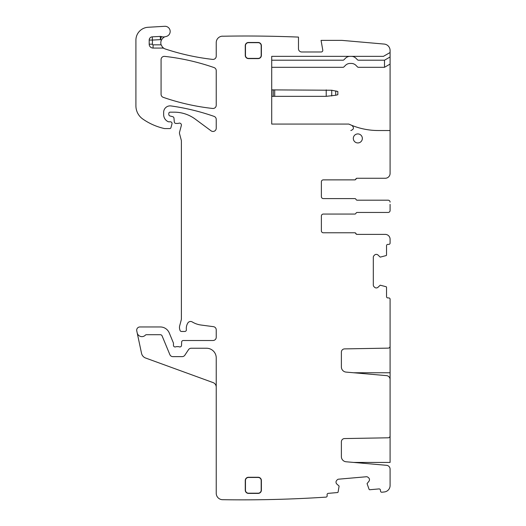 <?xml version="1.0" encoding="UTF-8"?>
<svg xmlns="http://www.w3.org/2000/svg" width="526" height="526" viewBox="0 0 526 526"><rect width="100%" height="100%" fill="white"/><g stroke="black" fill="none" stroke-linecap="round" stroke-linejoin="round"><path stroke-width="0.79" d="M337.219 91.327L335.713 90.959L335.713 95.259L337.83 94.719L337.83 91.498L331.735 90.242L271.712 89.88M335.713 95.259L326.219 96.33L271.712 96.33M390.088 381.146L390.088 345.996M385.249 234.386L356.996 234.386A1.289 1.289 0 0 1 355.8 233.577A1.289 1.289 0 0 0 354.603 232.775L323.319 232.775A1.933 1.933 0 0 1 321.379 230.835A1.933 1.933 0 0 0 323.319 232.775L354.794 232.775A1.289 1.289 0 0 1 355.99 233.577A1.289 1.289 0 0 0 357.187 234.386L385.249 234.386A4.839 4.839 0 0 1 390.088 239.225L390.088 243.097A1.289 1.289 0 0 1 388.793 244.386L387.826 244.386A1.289 1.289 0 0 0 386.538 245.675L386.538 254.978A0.644 0.644 0 0 1 386.091 255.597L380.219 257.129L378.01 255.044A2.255 2.255 0 0 0 376.412 254.387L376.182 254.387A2.255 2.255 0 0 0 374.584 255.044L373.973 255.656A2.255 2.255 0 0 0 373.315 257.253L373.315 285.059A2.255 2.255 0 0 0 373.973 286.657L374.584 287.268A2.255 2.255 0 0 0 376.182 287.932L376.412 287.932A2.255 2.255 0 0 0 378.01 287.268L380.219 285.191L386.091 286.723A0.644 0.644 0 0 1 386.538 287.334L386.538 296.638A1.289 1.289 0 0 0 387.826 297.926L388.793 297.926A1.289 1.289 0 0 1 390.088 299.222L390.088 346.193A1.933 1.933 0 0 1 388.181 348.133L344.55 348.896A3.228 3.228 0 0 0 341.381 352.118L341.381 366.957A5.161 5.161 0 0 0 346.095 372.099L386.551 375.636A3.873 3.873 0 0 1 390.088 379.496L390.088 435.863A1.933 1.933 0 0 1 388.181 437.803L344.55 438.566A3.228 3.228 0 0 0 341.381 441.787L341.381 456.627A5.161 5.161 0 0 0 346.095 461.769L386.551 465.306A3.873 3.873 0 0 1 390.088 469.166L390.088 485.544A6.45 6.45 0 0 1 384.348 491.955A1280.56 1280.56 0 0 1 381.902 492.231A1.289 1.289 0 0 1 380.502 491.054L380.423 490.094A1.289 1.289 0 0 0 379.022 488.917L369.752 489.732A0.644 0.644 0 0 1 369.101 489.338L367.063 483.624L368.943 481.237A2.255 2.255 0 0 0 369.462 479.587L369.443 479.364A2.255 2.255 0 0 0 368.647 477.832L367.983 477.273A2.255 2.255 0 0 0 366.333 476.753L338.639 479.179A2.255 2.255 0 0 0 337.1 479.975L336.548 480.639A2.255 2.255 0 0 0 336.029 482.283L336.048 482.513A2.255 2.255 0 0 0 336.844 484.045L339.112 486.07L338.093 492.053A0.644 0.644 0 0 1 337.521 492.546L328.25 493.362A1.289 1.289 0 0 0 327.08 494.756L327.165 495.722A1.289 1.289 0 0 1 325.988 497.123A1280.56 1280.56 0 0 1 222.583 499.7A6.45 6.45 0 0 1 216.232 493.25L216.232 357.923A9.678 9.678 0 0 0 206.554 348.245L191.201 348.245A3.228 3.228 0 0 0 188.512 349.685L184.856 355.195A3.228 3.228 0 0 1 182.167 356.635L172.844 356.635A3.228 3.228 0 0 1 169.865 354.642L162.1 335.897A1.933 1.933 0 0 0 160.312 334.7L146.373 334.7A1.289 1.289 0 0 0 145.432 335.108A4.839 4.839 0 0 1 137.174 332.8L141.533 353.314A6.45 6.45 0 0 0 145.636 358.035L213.043 382.573A4.839 4.839 0 0 1 216.232 387.116M390.088 435.666L390.088 462.433L353.689 462.433M321.379 230.835L321.379 216.002A1.933 1.933 0 0 1 323.319 214.062L354.794 214.062A1.289 1.289 0 0 0 355.99 213.26A1.289 1.289 0 0 1 357.187 212.451L388.149 212.451A1.933 1.933 0 0 0 390.088 210.518L390.088 208.296M356.996 212.451L388.149 212.451M390.088 204.351L390.088 210.518M356.996 200.196L388.149 200.196A1.933 1.933 0 0 1 390.088 202.129M323.319 198.585A1.933 1.933 0 0 1 321.379 196.645A1.933 1.933 0 0 0 323.319 198.585L354.794 198.585A1.289 1.289 0 0 1 355.99 199.387A1.289 1.289 0 0 0 357.187 200.196L388.149 200.196M321.379 196.645L321.379 181.812A1.933 1.933 0 0 1 323.319 179.872L354.794 179.872A1.289 1.289 0 0 0 355.99 179.07A1.289 1.289 0 0 1 357.187 178.261L385.249 178.261A4.839 4.839 0 0 0 390.088 173.422L390.088 56.979L384.499 60.207L384.499 67.302L390.088 64.08M161.134 44.842A6.45 6.45 0 0 1 161.502 39.943C162.751 37.997 164.053 36.899 165.414 36.662A6.45 6.45 0 0 1 161.469 36.59A3.228 3.228 0 0 0 160.252 36.419L152.257 36.846A3.228 3.228 0 0 0 149.2 40.068L149.2 44.197A3.873 3.873 0 0 0 153.073 48.07L153.073 44.842L161.134 44.842L162.554 47.248L164.125 48.477A6.45 6.45 0 0 0 165.236 48.964A234.82 234.82 0 0 0 212.642 59.399A3.228 3.228 0 0 0 216.232 56.19L216.232 42.613A6.45 6.45 0 0 1 222.682 36.163L222.682 36.222A1280.56 1280.56 0 0 1 298.479 37.09L298.479 48.754A3.228 3.228 0 0 0 301.707 51.982L321.182 51.982A1.611 1.611 0 0 0 322.773 50.088L321.057 40.37L341.893 40.37L384.197 44.072A6.45 6.45 0 0 1 390.088 50.496L390.088 56.979M165.414 36.662A6.45 6.45 0 0 1 166.012 36.518A5.161 5.161 0 0 0 170.128 30.797A5.161 5.161 0 0 0 164.704 26.3L148.056 27.28A12.9 12.9 0 0 0 135.912 40.16L135.912 105.818A16.128 16.128 0 0 0 142.829 119.054A61.286 61.286 0 0 0 164.217 128.508A3.228 3.228 0 0 0 164.934 128.587L169.727 128.587A1.289 1.289 0 0 0 170.97 127.634L171.982 123.847A1.611 1.611 0 0 0 170.424 121.815L168.813 121.815A1.611 1.611 0 0 1 168.136 121.664A7.739 7.739 0 0 1 163.652 114.642L163.652 112.334A6.45 6.45 0 0 1 171.003 105.943A225.785 225.785 0 0 1 214.069 116.377A3.228 3.228 0 0 1 216.232 119.422L216.232 128.232A3.228 3.228 0 0 1 211.084 130.829L195.278 119.132A35.479 35.479 0 0 0 174.172 112.169L170.102 112.169A1.289 1.289 0 0 0 168.813 113.458L168.813 114.412A1.611 1.611 0 0 0 170.01 115.97L172.778 116.713A1.611 1.611 0 0 1 173.968 118.126L174.303 121.953A1.611 1.611 0 0 0 175.908 123.426L177.67 123.426A3.228 3.228 0 0 0 178.794 123.229A1.933 1.933 0 0 1 181.339 125.543L179.57 132.138A3.228 3.228 0 0 0 179.57 133.808L181.286 140.212A3.228 3.228 0 0 1 181.391 141.047L181.391 318.552A6.45 6.45 0 0 1 181.174 320.222L179.682 325.804A6.45 6.45 0 0 0 179.682 329.144L179.984 330.282A1.611 1.611 0 0 0 181.542 331.472L184.771 331.472A1.611 1.611 0 0 0 186.375 329.67A10.323 10.323 0 0 1 187.835 323.01A3.228 3.228 0 0 1 192.253 321.945A22.579 22.579 0 0 0 201.024 325.029L213.424 326.666A3.228 3.228 0 0 1 216.232 329.861L216.232 337.278A3.228 3.228 0 0 1 213.004 340.506L183.265 340.506A1.611 1.611 0 0 0 181.654 342.051L181.516 345.411A1.611 1.611 0 0 1 179.327 346.851A3.228 3.228 0 0 0 178.169 346.634L176.808 346.634A3.228 3.228 0 0 0 175.651 346.851A1.611 1.611 0 0 1 173.462 345.345L173.462 343.412A1.611 1.611 0 0 0 173.337 342.794L169.254 332.932A9.678 9.678 0 0 0 160.312 326.962L139.916 326.962A3.228 3.228 0 0 0 136.76 330.854L137.174 332.8M216.232 105.253A3.228 3.228 0 0 1 212.655 108.461A225.785 225.785 0 0 1 163.244 97.336A3.228 3.228 0 0 1 161.074 94.292L161.074 59.589A3.228 3.228 0 0 1 164.651 56.381A225.785 225.785 0 0 1 214.062 67.578A3.228 3.228 0 0 1 216.232 70.622L216.232 105.253M390.088 52.521L383.461 56.341L271.712 56.341L271.712 124.07L348.797 124.07L351.835 125.379C354.261 127.627 353.932 129.343 350.835 130.527M164.125 48.477A3.228 3.228 0 0 0 162.554 48.07L162.554 47.248M153.073 48.07L162.554 48.07M321.379 216.002A1.933 1.933 0 0 1 323.319 214.062M321.379 181.812A1.933 1.933 0 0 1 323.319 179.872L354.603 179.872A1.289 1.289 0 0 0 355.8 179.07A1.289 1.289 0 0 1 356.996 178.261L385.249 178.261M390.088 130.527L378.365 130.527A70.964 70.964 0 0 1 348.797 124.07M353.636 126.076L352.736 125.734L353.636 126.076M258.161 477.266L248.482 477.266A3.228 3.228 0 0 0 245.261 480.494L245.261 490.173A3.228 3.228 0 0 0 248.482 493.395L258.161 493.395A3.228 3.228 0 0 0 261.389 490.173L261.389 480.494A3.228 3.228 0 0 0 258.161 477.266L258.161 477.47A3.024 3.024 0 0 1 261.185 480.494L261.185 490.173A3.024 3.024 0 0 1 258.161 493.197L248.482 493.197A3.024 3.024 0 0 1 245.464 490.173L245.464 480.494A3.024 3.024 0 0 1 248.482 477.47L258.161 477.47M248.482 58.596L258.161 58.596A3.228 3.228 0 0 0 261.389 55.368L261.389 45.69A3.228 3.228 0 0 0 258.161 42.468L248.482 42.468A3.228 3.228 0 0 0 245.261 45.69L245.261 55.368A3.228 3.228 0 0 0 248.482 58.596L248.482 58.393A3.024 3.024 0 0 1 245.464 55.368L245.464 45.69A3.024 3.024 0 0 1 248.482 42.672L258.161 42.672A3.024 3.024 0 0 1 261.185 45.69L261.185 55.368A3.024 3.024 0 0 1 258.161 58.393L248.482 58.393M271.712 60.207L342.991 60.207A1.289 1.289 0 0 0 343.905 59.826L345.503 58.235A6.45 6.45 0 0 1 350.066 56.341L351.355 56.341A6.45 6.45 0 0 1 355.918 58.235L357.509 59.826A1.289 1.289 0 0 0 358.423 60.207L384.499 60.207M384.499 67.302L358.423 67.302A1.289 1.289 0 0 1 357.509 66.927L355.918 65.329A6.45 6.45 0 0 0 351.355 63.442L350.066 63.442A6.45 6.45 0 0 0 345.503 65.329L343.905 66.927A1.289 1.289 0 0 1 342.991 67.302L271.712 67.302M378.365 130.527A70.964 70.964 0 0 1 364.281 129.113M357.831 133.913A4.517 4.517 0 0 0 353.314 138.423A4.517 4.517 0 0 0 357.831 142.94A4.517 4.517 0 0 0 362.348 138.423A4.517 4.517 0 0 0 357.831 133.913M331.735 95.975L331.735 90.242M326.219 89.88L326.219 96.33M271.817 96.33L271.817 89.88M273.264 96.33L273.264 89.88M274.704 89.88L274.704 96.33M353.689 372.763L390.088 372.763M161.469 36.59L160.43 39.641A9.678 9.678 0 0 0 161.502 39.943M160.252 36.419L160.43 39.641L152.428 40.068L152.428 44.197A0.644 0.644 0 0 0 153.073 44.842M152.428 44.197L149.2 44.197M149.2 40.068L152.428 40.068L152.257 36.846"/></g></svg>

